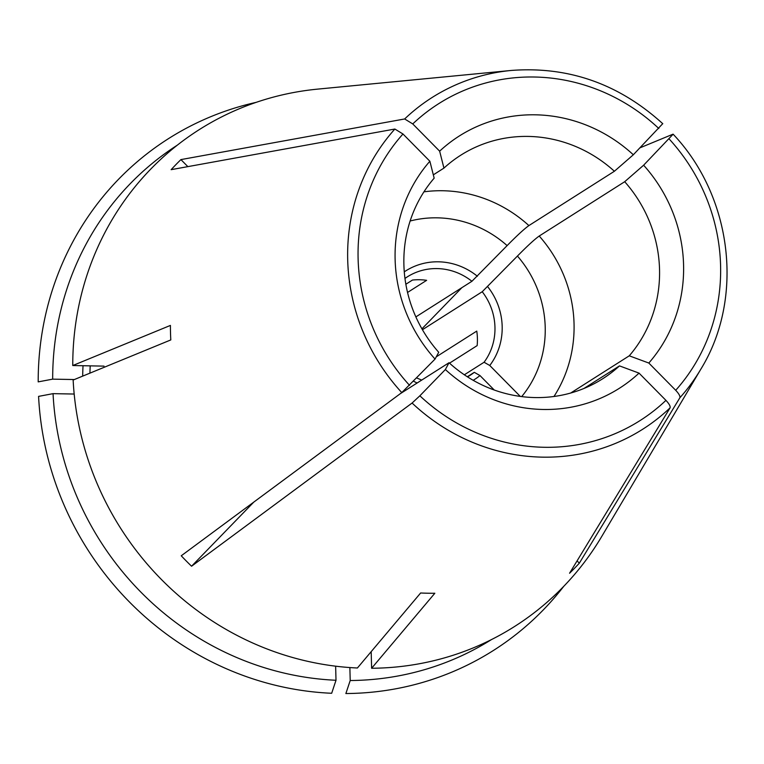 <?xml version="1.0" encoding="UTF-8"?>
<svg xmlns="http://www.w3.org/2000/svg" width="764" height="764" viewBox="0 0 764 764"><rect width="100%" height="100%" fill="white"/><g stroke="black" fill="none" stroke-linecap="round" stroke-linejoin="round"><path stroke-width="1.15" d="M521.697 396.592A108.87 103.598 57.6 0 0 517.438 256.055C527.303 246.027 534.561 239.352 539.212 236.028L624.704 181.708A234730.424 15983.825 -44.6 0 1 643.632 165.205L673.122 134.197M669.13 138.933A187.724 178.642 -122.4 0 1 675.71 390.289C678.929 393.727 680.313 396.22 679.874 397.757A196.472 186.96 57.6 0 0 700.903 369.069C744.48 298.237 732.437 196.768 673.141 134.206M517.438 256.055L482.227 291.724L422.425 329.723M464.34 374.79L484.08 362.251L489.762 365.488L520.284 396.411M624.704 181.708A132.401 125.993 -122.4 0 1 629.259 355.814A234730.424 70353.074 -135.9 0 0 648.817 363.043A149.391 142.161 -122.4 0 0 643.632 165.205M619.489 365.889A234730.405 70353.074 -135.9 0 0 639.038 373.118A149.391 142.161 -122.4 0 1 445.364 369.528A234730.415 15983.825 -44.6 0 1 449.031 362.728A132.401 125.993 -122.4 0 0 602.72 378.743A132.401 125.993 -122.4 0 0 619.489 365.889L583.963 388.465M491.5 639.563A292.898 278.717 57.6 0 1 350.208 680.523L345.872 693.54A303.127 288.458 57.6 0 0 563.717 586.38M350.208 680.523L349.874 667.564M336.007 680.266A292.898 278.717 57.6 0 1 53.05 393.651L38.582 396.382A303.127 288.458 57.6 0 0 331.671 693.273L336.007 680.266L335.635 666.189M53.05 393.651L74.175 394.043M633.327 154.767A149.391 142.161 -122.4 0 0 439.644 151.167A234730.434 70353.074 -135.9 0 0 443.941 168.099A132.401 125.993 -122.4 0 1 460.702 155.245A132.401 125.993 -122.4 0 1 614.39 171.26A234730.415 15983.825 -44.6 0 1 633.327 154.767L662.655 123.758M256.169 102.357A303.127 288.458 57.6 0 0 38.2 381.876L52.678 379.145L74.356 379.546M177.343 145.141A292.898 278.717 57.6 0 0 52.678 379.145M104.019 366.118L72.761 365.536L170.42 325.416A259.493 246.934 57.6 0 0 170.754 339.073A259.493 246.934 57.6 0 0 170.802 339.923L73.143 380.042A294.236 279.987 57.6 0 0 357.409 667.994L420.63 592.988A259.493 246.934 57.6 0 0 434.831 593.256L371.619 668.261A294.236 279.987 57.6 0 0 601.822 536.318L700.903 369.069M662.789 123.72C618.907 83.83 568.368 66.086 511.164 70.46L317.671 89.121A294.236 279.987 57.6 0 0 72.761 365.536M253.791 502.101L191.563 566.229A284.303 270.542 -122.4 0 1 181.249 555.781L401.778 392.591L435.05 359.08A234730.424 15983.825 -44.6 0 1 438.727 352.28A132.401 125.993 -122.4 0 1 434.162 178.174A234730.434 70353.074 -135.9 0 1 429.874 161.242L402.972 133.996L394.873 129.04L171.146 169.665A284.303 270.542 -122.4 0 1 180.915 159.6L187.858 166.628M435.05 359.08A149.391 142.161 -122.4 0 1 429.874 161.242M405.846 284.256L412.436 280.063A58.389 55.562 57.6 0 1 426.637 280.331L407.537 292.459M371.18 651.663L371.619 668.261M467.329 376.757L474.301 372.326L479.983 375.563L494.251 390.012M577.068 560.881L579.332 563.173A284.303 270.542 -122.4 0 1 569.562 573.239L670.095 407.823C670.544 406.286 669.149 403.803 665.941 400.365L639.038 373.118M433.322 174.841L443.941 168.099M439.644 151.167L412.751 123.93A187.724 178.642 -122.4 0 1 658.816 128.495M511.164 70.46A196.472 186.96 57.6 0 0 404.653 118.964L412.751 123.93M404.653 118.964L180.915 159.6M449.518 363.167L477.147 345.614A58.389 55.562 57.6 0 0 476.765 331.099L436.263 356.836M415.855 316.907L471.923 281.286A58.389 55.562 57.6 0 0 407.279 276.883A58.389 55.562 57.6 0 0 404.958 278.44L407.279 276.883M471.923 281.286L507.124 245.607C516.989 235.589 524.247 228.913 528.898 225.581L614.39 171.26M672.969 134.197L640.108 147.777M461.895 287.646L421.919 328.845M191.563 566.229L412.082 403.039A196.472 186.96 57.6 0 0 670.095 407.823M665.941 400.365A187.724 178.642 -122.4 0 1 419.866 395.8L412.082 403.039M419.866 395.8L445.364 369.528M400.212 393.746L449.031 362.728M675.71 390.289L648.817 363.043M570.689 393.03L629.259 355.814M579.332 563.173L679.874 397.757M489.762 365.488A64.271 61.168 57.6 0 0 487.699 286.701M484.08 362.251A58.389 55.562 57.6 0 0 494.7 334.46A58.389 55.562 57.6 0 0 482.227 291.724M83.037 365.727A261.871 249.188 57.6 0 0 82.674 376.127M90.209 365.861A255.978 243.592 57.6 0 0 89.932 373.147M467.511 376.881L469.908 375.449A58.389 55.562 57.6 0 0 474.301 372.326M413.563 381.226A64.271 61.168 57.6 0 0 417.154 382.984M473.183 380.31A64.271 61.168 57.6 0 0 479.983 375.563M477.385 276.253A64.271 61.168 57.6 0 0 404.271 271.85M528.898 225.581A132.401 125.993 57.6 0 0 423.944 191.831M507.124 245.607A108.87 103.598 57.6 0 0 410.134 221.006M553.986 396.478A132.401 125.993 57.6 0 0 539.212 236.028M409.561 385.352A187.724 178.642 -122.4 0 1 402.972 133.996M394.873 129.04A196.472 186.96 57.6 0 0 347.887 264.726A196.472 186.96 57.6 0 0 401.778 392.591M421.699 380.09L416.724 377.97"/></g></svg>
